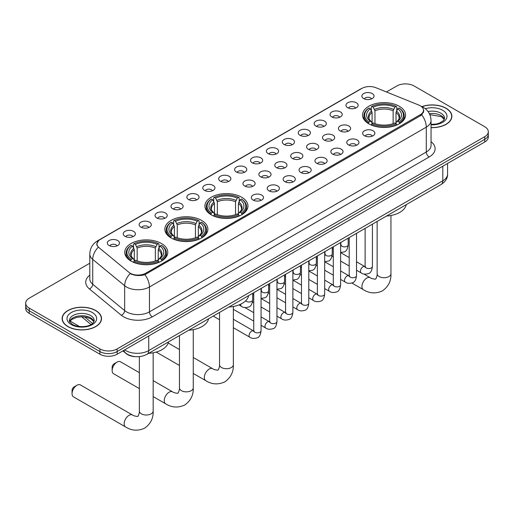 <?xml version="1.0" encoding="UTF-8"?>
<svg xmlns="http://www.w3.org/2000/svg" width="514" height="514" viewBox="0 0 514 514"><rect width="100%" height="100%" fill="white"/><g stroke="black" fill="none" stroke-linecap="round" stroke-linejoin="round"><path stroke-width="0.77" d="M241.664 197.235A21.524 12.426 0 0 0 218.206 194.543A21.524 12.426 0 0 0 204.919 206.024A21.524 12.426 0 0 0 211.222 214.813A21.524 12.426 0 0 0 234.68 217.506A21.524 12.426 0 0 0 247.966 206.024A21.524 12.426 0 0 0 241.664 197.235M201.578 220.384A21.524 12.426 0 0 0 178.12 217.685A21.524 12.426 0 0 0 164.827 229.167A21.524 12.426 0 0 0 171.136 237.956A21.524 12.426 0 0 0 194.594 240.648A21.524 12.426 0 0 0 207.881 229.167A21.524 12.426 0 0 0 201.578 220.384M161.486 243.527A21.524 12.426 0 0 0 138.028 240.835A21.524 12.426 0 0 0 124.741 252.316A21.524 12.426 0 0 0 131.044 261.099A21.524 12.426 0 0 0 154.502 263.798A21.524 12.426 0 0 0 167.789 252.316A21.524 12.426 0 0 0 161.486 243.527M399.269 106.244A21.524 12.426 0 0 0 375.811 103.552A21.524 12.426 0 0 0 362.524 115.033A21.524 12.426 0 0 0 368.827 123.816A21.524 12.426 0 0 0 392.285 126.515A21.524 12.426 0 0 0 405.572 115.033A21.524 12.426 0 0 0 399.269 106.244M347.747 107.734A6.091 3.514 180 0 1 346.539 106.745A6.091 3.514 180 0 1 348.556 102.37A6.091 3.514 180 0 1 356.363 102.761A6.091 3.514 180 0 1 357.571 106.745A6.091 3.514 180 0 1 347.747 107.734M355.624 108.101A3.656 2.107 0 0 0 354.641 107.073A3.656 2.107 0 0 0 351.036 106.539A3.656 2.107 0 0 0 348.492 108.101M331.838 116.922A6.091 3.514 180 0 1 330.63 115.926A6.091 3.514 180 0 1 332.648 111.557A6.091 3.514 180 0 1 340.454 111.949A6.091 3.514 180 0 1 341.662 115.926A6.091 3.514 180 0 1 331.838 116.922M339.709 117.288A3.656 2.107 0 0 0 338.732 116.26A3.656 2.107 0 0 0 335.128 115.727A3.656 2.107 0 0 0 332.577 117.288M315.93 126.11A6.091 3.514 180 0 1 314.722 125.114A6.091 3.514 180 0 1 316.74 120.739A6.091 3.514 180 0 1 324.546 121.131A6.091 3.514 180 0 1 325.754 125.114A6.091 3.514 180 0 1 315.93 126.11M323.801 126.47A3.656 2.107 0 0 0 322.824 125.442A3.656 2.107 0 0 0 319.22 124.908A3.656 2.107 0 0 0 316.669 126.47M300.022 135.291A6.091 3.514 180 0 1 298.807 134.295A6.091 3.514 180 0 1 300.825 129.926A6.091 3.514 180 0 1 308.631 130.318A6.091 3.514 180 0 1 309.846 134.295A6.091 3.514 180 0 1 300.022 135.291M307.892 135.657A3.656 2.107 0 0 0 306.909 134.629A3.656 2.107 0 0 0 303.311 134.096A3.656 2.107 0 0 0 300.761 135.657M284.107 144.479A6.091 3.514 180 0 1 282.899 143.483A6.091 3.514 180 0 1 284.917 139.114A6.091 3.514 180 0 1 292.723 139.506A6.091 3.514 180 0 1 293.931 143.483A6.091 3.514 180 0 1 284.107 144.479M291.984 144.845A3.656 2.107 0 0 0 291.001 143.817A3.656 2.107 0 0 0 287.403 143.278A3.656 2.107 0 0 0 284.852 144.845M268.199 153.66A6.091 3.514 180 0 1 266.991 152.671A6.091 3.514 180 0 1 269.008 148.295A6.091 3.514 180 0 1 276.815 148.687A6.091 3.514 180 0 1 278.023 152.671A6.091 3.514 180 0 1 268.199 153.66M276.076 154.027A3.656 2.107 0 0 0 275.093 152.999A3.656 2.107 0 0 0 271.488 152.465A3.656 2.107 0 0 0 268.944 154.027M252.29 162.848A6.091 3.514 180 0 1 251.083 161.852A6.091 3.514 180 0 1 253.1 157.483A6.091 3.514 180 0 1 260.906 157.875A6.091 3.514 180 0 1 262.114 161.852A6.091 3.514 180 0 1 252.29 162.848M260.161 163.214A3.656 2.107 0 0 0 259.184 162.186A3.656 2.107 0 0 0 255.58 161.653A3.656 2.107 0 0 0 253.029 163.214M236.382 172.036A6.091 3.514 180 0 1 235.174 171.04A6.091 3.514 180 0 1 237.192 166.671A6.091 3.514 180 0 1 244.998 167.063A6.091 3.514 180 0 1 246.206 171.04A6.091 3.514 180 0 1 236.382 172.036M244.253 172.396A3.656 2.107 0 0 0 243.27 171.374A3.656 2.107 0 0 0 239.672 170.834A3.656 2.107 0 0 0 237.121 172.396M220.474 181.217A6.091 3.514 180 0 1 219.26 180.228A6.091 3.514 180 0 1 221.277 175.852A6.091 3.514 180 0 1 229.083 176.244A6.091 3.514 180 0 1 230.298 180.228A6.091 3.514 180 0 1 220.474 181.217M228.344 181.583A3.656 2.107 0 0 0 227.361 180.555A3.656 2.107 0 0 0 223.763 180.022A3.656 2.107 0 0 0 221.213 181.583M204.559 190.405A6.091 3.514 180 0 1 203.351 189.409A6.091 3.514 180 0 1 205.369 185.04A6.091 3.514 180 0 1 213.175 185.432A6.091 3.514 180 0 1 214.383 189.409A6.091 3.514 180 0 1 204.559 190.405M212.436 190.771A3.656 2.107 0 0 0 211.453 189.743A3.656 2.107 0 0 0 207.855 189.21A3.656 2.107 0 0 0 205.304 190.771M188.651 199.593A6.091 3.514 180 0 1 187.443 198.597A6.091 3.514 180 0 1 189.46 194.221A6.091 3.514 180 0 1 197.267 194.613A6.091 3.514 180 0 1 198.475 198.597A6.091 3.514 180 0 1 188.651 199.593M196.528 199.952A3.656 2.107 0 0 0 195.545 198.924A3.656 2.107 0 0 0 191.94 198.391A3.656 2.107 0 0 0 189.396 199.952M172.743 208.774A6.091 3.514 180 0 1 171.535 207.778A6.091 3.514 180 0 1 173.552 203.409A6.091 3.514 180 0 1 181.358 203.801A6.091 3.514 180 0 1 182.566 207.778A6.091 3.514 180 0 1 172.743 208.774M180.613 209.14A3.656 2.107 0 0 0 179.637 208.112A3.656 2.107 0 0 0 176.032 207.579A3.656 2.107 0 0 0 173.481 209.14M156.834 217.962A6.091 3.514 180 0 1 155.626 216.966A6.091 3.514 180 0 1 157.644 212.597A6.091 3.514 180 0 1 165.45 212.989A6.091 3.514 180 0 1 166.658 216.966A6.091 3.514 180 0 1 156.834 217.962M164.705 218.328A3.656 2.107 0 0 0 163.722 217.3A3.656 2.107 0 0 0 160.124 216.76A3.656 2.107 0 0 0 157.573 218.328M140.926 227.143A6.091 3.514 180 0 1 139.712 226.154A6.091 3.514 180 0 1 141.729 221.778A6.091 3.514 180 0 1 149.535 222.17A6.091 3.514 180 0 1 150.75 226.154A6.091 3.514 180 0 1 140.926 227.143M148.797 227.509A3.656 2.107 0 0 0 147.814 226.481A3.656 2.107 0 0 0 144.216 225.948A3.656 2.107 0 0 0 141.665 227.509M125.011 236.331A6.091 3.514 180 0 1 123.803 235.335A6.091 3.514 180 0 1 125.821 230.966A6.091 3.514 180 0 1 133.627 231.358A6.091 3.514 180 0 1 134.835 235.335A6.091 3.514 180 0 1 125.011 236.331M132.888 236.697A3.656 2.107 0 0 0 131.905 235.669A3.656 2.107 0 0 0 128.307 235.136A3.656 2.107 0 0 0 125.757 236.697M109.103 245.519A6.091 3.514 180 0 1 107.895 244.523A6.091 3.514 180 0 1 109.912 240.147A6.091 3.514 180 0 1 117.719 240.546A6.091 3.514 180 0 1 118.927 244.523A6.091 3.514 180 0 1 109.103 245.519M116.98 245.878A3.656 2.107 0 0 0 115.997 244.85A3.656 2.107 0 0 0 112.393 244.317A3.656 2.107 0 0 0 109.848 245.878M363.655 98.553A6.091 3.514 180 0 1 362.447 97.557A6.091 3.514 180 0 1 364.465 93.188A6.091 3.514 180 0 1 372.271 93.58A6.091 3.514 180 0 1 373.479 97.557A6.091 3.514 180 0 1 363.655 98.553M371.532 98.919A3.656 2.107 0 0 0 370.549 97.891A3.656 2.107 0 0 0 366.951 97.352A3.656 2.107 0 0 0 364.4 98.919M340.197 130.935A6.091 3.514 180 0 1 338.989 129.939A6.091 3.514 180 0 1 341.007 125.564A6.091 3.514 180 0 1 348.813 125.956A6.091 3.514 180 0 1 350.021 129.939A6.091 3.514 180 0 1 340.197 130.935M348.068 131.295A3.656 2.107 0 0 0 347.085 130.267A3.656 2.107 0 0 0 343.487 129.734A3.656 2.107 0 0 0 340.936 131.295M324.283 140.116A6.091 3.514 180 0 1 323.075 139.121A6.091 3.514 180 0 1 325.092 134.752A6.091 3.514 180 0 1 332.899 135.143A6.091 3.514 180 0 1 334.113 139.121A6.091 3.514 180 0 1 324.283 140.116M332.16 140.483A3.656 2.107 0 0 0 331.177 139.455A3.656 2.107 0 0 0 327.579 138.921A3.656 2.107 0 0 0 325.028 140.483M308.374 149.304A6.091 3.514 180 0 1 307.166 148.308A6.091 3.514 180 0 1 309.184 143.939A6.091 3.514 180 0 1 316.99 144.331A6.091 3.514 180 0 1 318.198 148.308A6.091 3.514 180 0 1 308.374 149.304M316.251 149.67A3.656 2.107 0 0 0 315.268 148.642A3.656 2.107 0 0 0 311.67 148.103A3.656 2.107 0 0 0 309.12 149.67M292.466 158.485A6.091 3.514 180 0 1 291.258 157.496A6.091 3.514 180 0 1 293.276 153.121A6.091 3.514 180 0 1 301.082 153.513A6.091 3.514 180 0 1 302.29 157.496A6.091 3.514 180 0 1 292.466 158.485M300.337 158.852A3.656 2.107 0 0 0 299.36 157.824A3.656 2.107 0 0 0 295.756 157.29A3.656 2.107 0 0 0 293.211 158.852M276.558 167.673A6.091 3.514 180 0 1 275.35 166.677A6.091 3.514 180 0 1 277.367 162.308A6.091 3.514 180 0 1 285.174 162.7A6.091 3.514 180 0 1 286.382 166.677A6.091 3.514 180 0 1 276.558 167.673M284.428 168.039A3.656 2.107 0 0 0 283.452 167.011A3.656 2.107 0 0 0 279.847 166.478A3.656 2.107 0 0 0 277.297 168.039M260.649 176.861A6.091 3.514 180 0 1 259.442 175.865A6.091 3.514 180 0 1 261.459 171.49A6.091 3.514 180 0 1 269.265 171.882A6.091 3.514 180 0 1 270.473 175.865A6.091 3.514 180 0 1 260.649 176.861M268.52 177.221A3.656 2.107 0 0 0 267.537 176.193A3.656 2.107 0 0 0 263.939 175.659A3.656 2.107 0 0 0 261.388 177.221M244.735 186.042A6.091 3.514 180 0 1 243.527 185.046A6.091 3.514 180 0 1 245.544 180.677A6.091 3.514 180 0 1 253.351 181.069A6.091 3.514 180 0 1 254.558 185.046A6.091 3.514 180 0 1 244.735 186.042M252.612 186.409A3.656 2.107 0 0 0 251.629 185.381A3.656 2.107 0 0 0 248.031 184.847A3.656 2.107 0 0 0 245.48 186.409M364.465 135.754A6.091 3.514 180 0 1 363.25 134.764A6.091 3.514 180 0 1 365.268 130.389A6.091 3.514 180 0 1 373.074 130.781A6.091 3.514 180 0 1 374.288 134.764A6.091 3.514 180 0 1 364.465 135.754M372.335 136.12A3.656 2.107 0 0 0 371.352 135.092A3.656 2.107 0 0 0 367.754 134.559A3.656 2.107 0 0 0 365.203 136.12M348.55 144.942A6.091 3.514 180 0 1 347.342 143.946A6.091 3.514 180 0 1 349.359 139.577A6.091 3.514 180 0 1 357.166 139.969A6.091 3.514 180 0 1 358.374 143.946A6.091 3.514 180 0 1 348.55 144.942M356.427 145.308A3.656 2.107 0 0 0 355.444 144.28A3.656 2.107 0 0 0 351.846 143.747A3.656 2.107 0 0 0 349.295 145.308M332.642 154.129A6.091 3.514 180 0 1 331.434 153.133A6.091 3.514 180 0 1 333.451 148.764A6.091 3.514 180 0 1 341.257 149.156A6.091 3.514 180 0 1 342.465 153.133A6.091 3.514 180 0 1 332.642 154.129M340.519 154.496A3.656 2.107 0 0 0 339.536 153.468A3.656 2.107 0 0 0 335.931 152.928A3.656 2.107 0 0 0 333.387 154.496M316.733 163.311A6.091 3.514 180 0 1 315.525 162.321A6.091 3.514 180 0 1 317.543 157.946A6.091 3.514 180 0 1 325.349 158.338A6.091 3.514 180 0 1 326.557 162.321A6.091 3.514 180 0 1 316.733 163.311M324.604 163.677A3.656 2.107 0 0 0 323.627 162.649A3.656 2.107 0 0 0 320.023 162.116A3.656 2.107 0 0 0 317.472 163.677M300.825 172.498A6.091 3.514 180 0 1 299.617 171.503A6.091 3.514 180 0 1 301.634 167.134A6.091 3.514 180 0 1 309.441 167.525A6.091 3.514 180 0 1 310.649 171.503A6.091 3.514 180 0 1 300.825 172.498M308.696 172.865A3.656 2.107 0 0 0 307.713 171.837A3.656 2.107 0 0 0 304.115 171.303A3.656 2.107 0 0 0 301.564 172.865M284.917 181.686A6.091 3.514 180 0 1 283.702 180.69A6.091 3.514 180 0 1 285.72 176.315A6.091 3.514 180 0 1 293.526 176.707A6.091 3.514 180 0 1 294.74 180.69A6.091 3.514 180 0 1 284.917 181.686M292.787 182.046A3.656 2.107 0 0 0 291.804 181.018A3.656 2.107 0 0 0 288.206 180.485A3.656 2.107 0 0 0 285.656 182.046M269.002 190.867A6.091 3.514 180 0 1 267.794 189.872A6.091 3.514 180 0 1 269.811 185.503A6.091 3.514 180 0 1 277.618 185.895A6.091 3.514 180 0 1 278.826 189.872A6.091 3.514 180 0 1 269.002 190.867M276.879 191.234A3.656 2.107 0 0 0 275.896 190.206A3.656 2.107 0 0 0 272.298 189.672A3.656 2.107 0 0 0 269.747 191.234M253.094 200.055A6.091 3.514 180 0 1 251.886 199.059A6.091 3.514 180 0 1 253.903 194.69A6.091 3.514 180 0 1 261.71 195.082A6.091 3.514 180 0 1 262.917 199.059A6.091 3.514 180 0 1 253.094 200.055M260.971 200.421A3.656 2.107 0 0 0 259.988 199.393A3.656 2.107 0 0 0 256.383 198.854A3.656 2.107 0 0 0 253.839 200.421M418.794 105.055A10.967 6.329 180 0 1 420.259 105.762A10.967 6.329 180 0 1 423.472 110.24A10.967 6.329 180 0 1 420.259 114.718L145.719 273.223A10.967 6.329 180 0 1 128.982 272.375L98.945 247.607A10.967 6.329 180 0 1 96.96 243.977A10.967 6.329 180 0 1 100.172 239.498L361.85 88.421A10.967 6.329 180 0 1 375.895 87.708L418.794 105.055M135.394 356.671A12.182 7.035 180 0 1 126.264 353.69L122.885 350.901M431.047 127.645A19.699 11.372 0 0 0 451.877 116.292A19.699 11.372 0 0 0 446.107 108.248A19.699 11.372 0 0 0 421.84 106.61M95.752 310.527A19.699 11.372 0 0 0 74.286 308.059A19.699 11.372 0 0 0 62.123 318.571A19.699 11.372 0 0 0 67.893 326.608A19.699 11.372 0 0 0 89.359 329.076A19.699 11.372 0 0 0 101.521 318.571A19.699 11.372 0 0 0 95.752 310.527M423.902 110.703L421.756 114.828L420.69 115.605L144.916 274.662C140.328 275.973 135.825 275.812 131.391 274.168L130.209 273.596A14.212 9.509 129.5 0 0 124.658 285.733L92.726 259.403A16.242 9.38 180 0 1 89.789 254.019L89.789 278.89A16.242 9.38 0 0 0 92.726 284.274L124.658 310.604A16.242 9.38 0 0 0 126.476 311.857A16.242 9.38 0 0 0 149.452 311.857L426.292 152.022A16.242 9.38 0 0 0 431.047 145.391L431.047 120.52A16.242 9.38 180 0 1 426.292 127.151A14.212 8.205 -120 0 0 421.756 114.828M89.789 263.232L29.266 298.178A12.182 7.035 0 0 0 25.7 303.151L25.7 308.458A12.182 7.035 0 0 0 29.266 313.431L99.915 354.217L99.915 351.563A12.182 7.035 0 0 0 117.147 351.563L484.734 139.339A12.182 7.035 0 0 0 488.3 134.366A12.182 7.035 0 0 1 484.734 139.339L117.147 351.563A12.182 7.035 0 0 1 99.915 351.563L29.266 310.777L99.915 351.563L99.915 348.91A12.182 7.035 0 0 0 117.147 348.91L484.734 136.685A12.182 7.035 0 0 0 488.3 131.713A12.182 7.035 0 0 0 484.734 126.74L414.085 85.954A12.182 7.035 0 0 0 396.853 85.954L386.432 91.967M25.7 305.804A12.182 7.035 0 0 0 29.266 310.777A12.182 7.035 0 0 1 25.7 305.804M431.047 141.671A20.309 11.726 180 0 1 429.164 156.995L152.324 316.83A20.309 11.726 180 0 1 123.604 316.83A20.309 11.726 180 0 1 121.33 315.262L89.397 288.932A4.061 2.718 -50.5 0 0 92.726 284.274L92.726 259.403A14.212 9.509 129.5 0 1 98.238 247.305L96.677 243.97L98.682 240.558M25.7 303.151A12.182 7.035 0 0 0 29.266 308.124L99.915 348.91M99.915 354.217A12.182 7.035 0 0 0 117.147 354.217L484.734 141.992A12.182 7.035 0 0 0 488.3 137.02L488.3 131.713M431.047 127.53A19.493 11.257 0 0 0 451.671 116.292A19.493 11.257 0 0 0 445.966 108.332A19.493 11.257 0 0 0 422.013 106.687M68.034 326.525A19.493 11.257 0 0 0 89.282 328.966A19.493 11.257 0 0 0 101.316 318.571A19.493 11.257 0 0 0 95.604 310.61A19.493 11.257 0 0 0 74.363 308.169A19.493 11.257 0 0 0 62.329 318.571A19.493 11.257 0 0 0 68.034 326.525M368.442 123.591L369.02 122.049A19.333 11.16 0 0 1 369.02 108.011L370.343 108.782A17.463 10.081 0 0 0 370.343 121.285L371.661 122.03L372.085 123.598M372.085 122.955L372.085 112.457L370.343 108.782M371.314 110.446L371.314 106.687L371.892 106.353A19.333 11.16 0 0 1 396.204 106.353L394.874 107.124A17.463 10.081 0 0 0 373.215 107.124L374.957 110.799L374.957 123.643M393.139 123.643L393.139 110.799L394.874 107.124M386.47 216.06A22.34 12.895 0 0 0 406.253 204.636M371.314 124.703A20.142 11.629 0 0 0 396.782 124.703L396.204 123.707A19.333 11.16 0 0 1 371.892 123.707L371.314 125.05M396.782 125.05L396.782 124.703M369.02 108.011L368.442 108.345A20.142 11.629 0 0 0 363.906 115.695A20.142 11.629 0 0 0 368.442 123.045M396.204 106.353L396.782 106.687L396.782 110.446M371.892 123.707L373.215 122.942A17.463 10.081 0 0 0 394.874 122.942L396.204 123.707M370.343 121.285L369.02 122.049M373.215 107.124L371.892 106.353M371.661 111.043A15.619 9.021 0 0 0 371.661 122.03L371.731 122.081C369.515 119.935 368.609 118.477 369.02 117.706A15.028 8.674 0 0 1 372.085 112.457M399.654 123.045A20.142 11.629 0 0 0 404.19 115.695A20.142 11.629 0 0 0 399.654 108.345L399.076 108.011A19.333 11.16 0 0 1 399.076 122.049L399.654 123.591M399.076 122.049L397.746 121.285A17.463 10.081 0 0 0 397.746 108.782L399.076 108.011M397.746 108.782L396.011 112.457L396.011 122.955L396.435 122.03L397.746 121.285M396.011 112.457A15.028 8.674 0 0 1 399.076 117.706C399.481 118.483 398.581 119.935 396.365 122.081L396.435 122.03A15.619 9.021 0 0 0 396.435 111.043M396.011 123.598L396.011 122.955M210.836 214.582L211.415 213.04A19.333 11.16 0 0 1 211.415 199.002L212.745 199.773A17.463 10.081 0 0 0 212.745 212.276L214.055 213.021L214.479 214.589M214.479 213.946L214.479 203.448L212.745 199.773M213.708 201.437L213.708 197.678L214.287 197.344A19.333 11.16 0 0 1 238.605 197.344L237.275 198.115A17.463 10.081 0 0 0 215.617 198.115L217.351 201.79L217.351 214.634M235.534 214.634L235.534 201.79L237.275 198.115M228.871 307.051A22.34 12.895 0 0 0 248.647 295.627M213.708 215.7A20.142 11.629 0 0 0 239.177 215.7L238.605 214.698A19.333 11.16 0 0 1 214.287 214.698L213.708 216.041M239.177 216.041L239.177 215.7M211.415 199.002L210.836 199.336A20.142 11.629 0 0 0 206.3 206.686A20.142 11.629 0 0 0 210.836 214.036M238.605 197.344L239.177 197.678L239.177 201.437M214.287 214.698L215.617 213.933A17.463 10.081 0 0 0 237.275 213.933L238.605 214.698M212.745 212.276L211.415 213.04M215.617 198.115L214.287 197.344M214.055 202.034A15.619 9.021 0 0 0 214.055 213.021L214.132 213.072C211.909 210.926 211.003 209.468 211.415 208.697A15.028 8.674 0 0 1 214.479 203.448M242.049 214.036A20.142 11.629 0 0 0 246.591 206.686A20.142 11.629 0 0 0 242.049 199.336L241.477 199.002A19.333 11.16 0 0 1 241.477 213.04L242.049 214.582M241.477 213.04L240.147 212.276A17.463 10.081 0 0 0 240.147 199.773L241.477 199.002M240.147 199.773L238.406 203.448L238.406 213.946L238.83 213.021L240.147 212.276M238.406 203.448A15.028 8.674 0 0 1 241.471 208.697C241.882 209.474 240.976 210.926 238.759 213.072L238.83 213.021A15.619 9.021 0 0 0 238.83 202.034M238.406 214.589L238.406 213.946M112.148 370.568L112.148 367.247A2.84 1.638 -60 0 1 114.159 363.771L117.031 362.113A6.907 3.983 120 0 0 112.148 370.568A6.907 3.983 120 0 0 113.575 373.729L139.358 388.61M170.744 237.725L171.323 236.189A19.333 11.16 0 0 1 171.323 222.151L172.653 222.915A17.463 10.081 0 0 0 172.653 235.418L173.963 236.17L174.387 237.731M174.387 237.095L174.387 226.597L172.653 222.915M173.616 224.579L173.616 220.821L174.195 220.493A19.333 11.16 0 0 1 198.513 220.493L197.183 221.258A17.463 10.081 0 0 0 175.525 221.258L177.259 224.939L177.259 237.776M195.448 237.776L195.448 224.939L197.183 221.258M188.779 330.194A22.34 12.895 0 0 0 208.562 318.776M173.616 238.843A20.142 11.629 0 0 0 199.091 238.843L198.513 237.847A19.333 11.16 0 0 1 174.195 237.847L173.616 239.19M199.091 239.19L199.091 238.843M171.323 222.151L170.744 222.478A20.142 11.629 0 0 0 166.208 229.835A20.142 11.629 0 0 0 170.744 237.185M198.513 220.493L199.091 220.821L199.091 224.579M174.195 237.847L175.525 237.076A17.463 10.081 0 0 0 197.183 237.076L198.513 237.847M172.653 235.418L171.323 236.189M175.525 221.258L174.195 220.493M173.963 225.177A15.619 9.021 0 0 0 173.963 236.17L174.04 236.215C171.817 234.069 170.918 232.611 171.329 231.846A15.028 8.674 0 0 1 174.387 226.597M201.963 237.185A20.142 11.629 0 0 0 206.499 229.835A20.142 11.629 0 0 0 201.963 222.478L201.385 222.151A19.333 11.16 0 0 1 201.385 236.189L201.963 237.725M201.385 236.189L200.055 235.418A17.463 10.081 0 0 0 200.055 222.915L201.385 222.151M200.055 222.915L198.32 226.597L198.32 237.095L198.745 236.17L200.055 235.418M198.32 226.597A15.028 8.674 0 0 1 201.379 231.846C201.79 232.617 200.884 234.076 198.667 236.215L198.745 236.17A15.619 9.021 0 0 0 198.745 225.177M198.32 237.731L198.32 237.095M139.358 372.669L120.482 361.766A6.907 3.983 120 0 0 117.031 362.113L114.159 363.771M72.056 393.711L72.056 390.396A2.84 1.638 -60 0 1 74.067 386.913L76.939 385.256A6.907 3.983 120 0 0 72.056 393.711A6.907 3.983 120 0 0 73.489 396.872L125.583 426.948A6.907 3.983 -60 0 1 124.523 421.416A6.907 3.983 -60 0 1 129.033 415.331A6.907 3.983 -60 0 1 132.483 414.991C133.274 415.929 138.504 416.88 137.765 416.199C137.99 417.182 139.782 412.177 139.358 411.02A6.907 3.983 180 0 0 141.382 413.841A6.907 3.983 180 0 0 151.148 413.841A6.907 3.983 180 0 0 153.166 411.02C153.461 418.165 150.628 423.877 144.672 428.156C137.99 431.182 131.623 430.777 125.583 426.948M130.659 260.874L131.237 259.332A19.333 11.16 0 0 1 131.237 245.294L132.561 246.065A17.463 10.081 0 0 0 132.561 258.568L133.878 259.313L134.302 260.881M134.302 260.238L134.302 249.74L132.561 246.065M133.531 247.729L133.531 243.964L134.109 243.636A19.333 11.16 0 0 1 158.421 243.636L157.091 244.407A17.463 10.081 0 0 0 135.433 244.407L137.174 248.082L137.174 260.926M155.357 260.926L155.357 248.082L157.091 244.407M148.687 353.343A22.34 12.895 0 0 0 168.47 341.919M133.531 261.986A20.142 11.629 0 0 0 158.999 261.986L158.421 260.99A19.333 11.16 0 0 1 134.109 260.99L133.531 262.333M158.999 262.333L158.999 261.986M131.237 245.294L130.659 245.628A20.142 11.629 0 0 0 126.123 252.978A20.142 11.629 0 0 0 130.659 260.328M158.421 243.636L158.999 243.964L158.999 247.729M134.109 260.99L135.433 260.225A17.463 10.081 0 0 0 157.091 260.225L158.421 260.99M132.561 258.568L131.237 259.332M135.433 244.407L134.109 243.636M133.878 248.326A15.619 9.021 0 0 0 133.878 259.313L133.948 259.358C131.732 257.212 130.826 255.76 131.237 254.989A15.028 8.674 0 0 1 134.302 249.74M161.871 260.328A20.142 11.629 0 0 0 166.407 252.978A20.142 11.629 0 0 0 161.871 245.628L161.293 245.294A19.333 11.16 0 0 1 161.293 259.332L161.871 260.874M161.293 259.332L159.963 258.568A17.463 10.081 0 0 0 159.963 246.065L161.293 245.294M159.963 246.065L158.228 249.74L158.228 260.238L158.653 259.313L159.963 258.568M158.582 259.364L158.653 259.313A15.619 9.021 0 0 0 158.653 248.326M158.228 260.881L158.228 260.238M132.483 414.991L80.39 384.915A6.907 3.983 120 0 0 76.939 385.256L74.067 386.913M145.719 273.223L145.719 274.341M420.259 114.718L420.259 115.856M152.324 316.83A4.061 2.345 60 0 1 149.452 311.857L149.452 286.985A16.242 9.38 180 0 1 126.476 286.985A16.242 9.38 180 0 1 124.658 285.733L124.658 310.604A4.061 2.718 -50.5 0 1 121.33 315.262M421.294 106.379A14.212 6.656 112 0 0 421.101 106.308L423.35 107.381C428.207 110.298 430.777 114.68 431.047 120.52M144.916 274.662A14.212 8.205 60 0 1 149.452 286.985L426.292 127.151L426.292 152.022A4.061 2.345 60 0 0 429.164 156.995M98.964 240.327A14.212 8.205 -120 0 0 97.487 240.88C92.629 243.803 90.059 248.178 89.789 254.019M97.487 240.88L360.655 88.948A14.212 8.205 60 0 1 361.734 88.485M89.397 288.932A20.309 11.726 180 0 1 89.789 275.176M117.147 348.91L117.147 354.217M484.734 136.685L484.734 141.992M29.266 308.124L29.266 313.431M124.671 349.873A16.242 9.38 0 0 0 125.763 350.567A16.242 9.38 0 0 0 148.732 350.567L442.805 180.787A16.242 9.38 0 0 0 447.559 174.156C447.681 178.191 445.535 181.641 441.121 184.507L147.049 354.287A8.121 4.69 60 0 0 148.732 350.567L148.732 335.976M442.805 166.195L442.805 180.787A8.121 4.69 60 0 1 441.121 184.507M124.009 350.252A8.121 5.436 129.5 0 0 125.429 352.893L122.962 350.856M84.675 316.939L92.565 323.447M444.353 119.306A12.381 7.145 0 0 0 440.928 115.547A12.381 7.145 0 0 0 429.37 113.645M431.047 124.369L435.962 124.086L439.322 123.199L443.543 120.565L444.559 118.284A12.381 7.145 0 0 0 440.928 113.228A12.381 7.145 0 0 0 428.053 111.544M431.047 124.818A14.816 8.552 0 0 0 445.638 119.865A14.816 8.552 0 0 0 442.657 110.247A14.816 8.552 0 0 0 425.303 108.717M93.991 321.578A12.381 7.145 0 0 0 90.573 317.825A12.381 7.145 0 0 0 78.147 316.052A12.381 7.145 0 0 0 69.647 321.578M90.573 315.506A12.381 7.145 0 0 0 77.087 313.958A12.381 7.145 0 0 0 69.441 320.556C68.792 320.942 69.833 322.252 72.564 324.495C78.925 328.215 93.079 327.18 94.203 320.556A12.381 7.145 0 0 0 90.573 315.506M71.343 324.617A14.816 8.552 0 0 0 92.295 324.617A14.816 8.552 0 0 0 92.295 312.518A14.816 8.552 0 0 0 71.343 312.518A14.816 8.552 0 0 0 71.343 324.617M390.948 215.501L390.948 273.737A6.907 3.983 180 0 1 388.931 276.558A6.907 3.983 180 0 1 379.165 276.558A6.907 3.983 180 0 1 377.141 273.737C377.565 274.894 375.766 279.899 375.548 278.916C376.287 279.597 371.057 278.646 370.266 277.708L363.822 273.988M390.948 273.737C391.244 280.882 388.411 286.594 382.455 290.873C375.773 293.899 369.405 293.494 363.366 289.665A6.907 3.983 -60 0 1 362.306 284.133A6.907 3.983 -60 0 1 366.816 278.048A6.907 3.983 -60 0 1 370.266 277.708M393.139 110.799A15.028 8.674 0 0 0 374.957 110.799M393.563 109.386A15.619 9.021 0 0 0 374.533 109.386M233.35 306.492L233.35 364.728A6.907 3.983 180 0 1 231.326 367.549A6.907 3.983 180 0 1 221.56 367.549A6.907 3.983 180 0 1 219.542 364.728C219.96 365.884 218.167 370.89 217.942 369.907C218.688 370.588 213.451 369.637 212.667 368.699L193.258 357.493M233.35 364.728C233.645 371.873 230.812 377.584 224.849 381.863C218.167 384.89 211.807 384.485 205.761 380.656A6.907 3.983 -60 0 1 204.701 375.124A6.907 3.983 -60 0 1 209.211 369.039A6.907 3.983 -60 0 1 212.667 368.699M235.534 201.79A15.028 8.674 0 0 0 217.351 201.79M235.958 200.376A15.619 9.021 0 0 0 216.927 200.376M193.258 329.641L193.258 387.877A6.907 3.983 180 0 1 191.234 390.691A6.907 3.983 180 0 1 181.474 390.691A6.907 3.983 180 0 1 179.45 387.877C179.868 389.027 178.075 394.032 177.857 393.049C178.596 393.73 173.366 392.786 172.576 391.841L153.166 380.636M193.258 387.877C193.553 395.022 190.72 400.734 184.757 405.006C178.075 408.032 171.715 407.628 165.669 403.805A6.907 3.983 -60 0 1 164.615 398.273A6.907 3.983 -60 0 1 169.125 392.188A6.907 3.983 -60 0 1 172.576 391.841M195.448 224.939A15.028 8.674 0 0 0 177.259 224.939M195.873 223.519A15.619 9.021 0 0 0 176.835 223.519M155.357 248.082A15.028 8.674 0 0 0 137.174 248.082M155.781 246.669A15.619 9.021 0 0 0 136.75 246.669M158.582 259.358C160.798 257.218 161.698 255.76 161.293 254.989A15.028 8.674 0 0 0 158.228 249.74M372.425 224.168L372.425 266.445A3.656 2.107 180 0 1 371.185 268.025A3.656 2.107 180 0 1 366.186 267.935A3.656 2.107 180 0 1 365.113 266.445L364.998 267.235L365.325 266.959M372.425 266.445C371.924 270.685 370.607 273.056 368.48 273.557C365.46 274.489 363.032 274.277 361.201 272.921A3.656 2.107 -60 0 1 360.635 269.998A3.656 2.107 -60 0 1 363.025 266.772A3.656 2.107 -60 0 1 363.186 266.689A3.656 2.107 -60 0 1 364.856 266.593L365.595 266.888M356.517 233.356L356.517 275.626A3.656 2.107 180 0 1 355.277 277.213A3.656 2.107 180 0 1 350.278 277.123A3.656 2.107 180 0 1 349.205 275.626L349.09 276.416L349.417 276.147M356.517 275.626C356.016 279.873 354.699 282.244 352.572 282.739C349.552 283.677 347.123 283.465 345.286 282.109A3.656 2.107 -60 0 1 344.727 279.179A3.656 2.107 -60 0 1 347.117 275.96A3.656 2.107 -60 0 1 347.278 275.87A3.656 2.107 -60 0 1 348.942 275.78L349.687 276.069M340.602 242.537L340.602 284.814A3.656 2.107 180 0 1 339.368 286.394A3.656 2.107 180 0 1 334.363 286.304A3.656 2.107 180 0 1 333.297 284.814L333.175 285.604L333.502 285.334M340.602 284.814C340.107 289.061 338.79 291.432 336.664 291.926C333.644 292.858 331.215 292.652 329.378 291.297A3.656 2.107 -60 0 1 328.819 288.367A3.656 2.107 -60 0 1 331.209 285.148A3.656 2.107 -60 0 1 331.369 285.058A3.656 2.107 -60 0 1 333.033 284.962L333.779 285.257M324.694 251.725L324.694 294.002A3.656 2.107 180 0 1 323.46 295.582A3.656 2.107 180 0 1 318.455 295.492A3.656 2.107 180 0 1 317.382 294.002L317.267 294.785L317.594 294.516M324.694 294.002C324.193 298.242 322.882 300.613 320.755 301.114C317.736 302.046 315.307 301.834 313.469 300.478A3.656 2.107 -60 0 1 312.91 297.548A3.656 2.107 -60 0 1 315.294 294.329A3.656 2.107 -60 0 1 315.461 294.239A3.656 2.107 -60 0 1 317.125 294.149L317.864 294.445M308.786 260.913L308.786 303.183A3.656 2.107 180 0 1 307.545 304.77A3.656 2.107 180 0 1 302.547 304.673A3.656 2.107 180 0 1 301.474 303.183L301.358 303.973L301.686 303.703M308.786 303.183C308.284 307.43 306.974 309.801 304.841 310.295C301.821 311.233 299.399 311.021 297.561 309.666A3.656 2.107 -60 0 1 297.002 306.736A3.656 2.107 -60 0 1 299.386 303.517A3.656 2.107 -60 0 1 299.553 303.427A3.656 2.107 -60 0 1 301.217 303.337L301.956 303.626M292.877 270.094L292.877 312.371A3.656 2.107 180 0 1 291.637 313.951A3.656 2.107 180 0 1 286.639 313.861A3.656 2.107 180 0 1 285.566 312.371L285.45 313.161L285.778 312.891M292.877 312.371C292.376 316.611 291.059 318.982 288.932 319.483C285.912 320.415 283.484 320.203 281.653 318.853A3.656 2.107 -60 0 1 281.087 315.924A3.656 2.107 -60 0 1 283.477 312.698A3.656 2.107 -60 0 1 283.638 312.615A3.656 2.107 -60 0 1 285.302 312.518L286.047 312.814M276.969 279.282L276.969 321.552A3.656 2.107 180 0 1 275.729 323.139A3.656 2.107 180 0 1 270.73 323.049A3.656 2.107 180 0 1 269.657 321.552L269.542 322.342L269.863 322.072M276.969 321.552C276.468 325.799 275.151 328.17 273.024 328.664C270.004 329.602 267.576 329.39 265.738 328.035A3.656 2.107 -60 0 1 265.179 325.105A3.656 2.107 -60 0 1 267.569 321.886A3.656 2.107 -60 0 1 267.73 321.796A3.656 2.107 -60 0 1 269.394 321.706L270.139 321.995M261.054 288.47L261.054 330.74A3.656 2.107 180 0 1 259.821 332.32A3.656 2.107 180 0 1 254.815 332.23A3.656 2.107 180 0 1 253.749 330.74L253.627 331.53L253.955 331.26M261.054 330.74C260.553 334.987 259.242 337.357 257.116 337.852C254.096 338.784 251.667 338.578 249.83 337.223A3.656 2.107 -60 0 1 249.271 334.293A3.656 2.107 -60 0 1 251.661 331.074A3.656 2.107 -60 0 1 251.821 330.984A3.656 2.107 -60 0 1 253.486 330.887L254.231 331.183M348.158 238.181L348.158 244.773A3.656 2.107 180 0 1 346.918 246.354A3.656 2.107 180 0 1 341.919 246.264A3.656 2.107 180 0 1 340.846 244.773L340.846 242.402M332.25 247.362L332.25 253.955A3.656 2.107 180 0 1 331.01 255.542A3.656 2.107 180 0 1 326.011 255.452A3.656 2.107 180 0 1 324.938 253.955L324.938 251.584M316.341 256.55L316.341 263.142A3.656 2.107 180 0 1 315.101 264.723A3.656 2.107 180 0 1 310.096 264.633A3.656 2.107 180 0 1 309.03 263.142L309.03 260.771M300.427 265.738L300.427 272.33A3.656 2.107 180 0 1 299.193 273.911A3.656 2.107 180 0 1 294.188 273.821A3.656 2.107 180 0 1 293.121 272.33L293.121 269.953M284.518 274.919L284.518 281.511A3.656 2.107 180 0 1 283.285 283.098A3.656 2.107 180 0 1 278.28 283.008A3.656 2.107 180 0 1 277.207 281.511L277.207 279.141M268.61 284.107L268.61 290.699A3.656 2.107 180 0 1 267.37 292.28A3.656 2.107 180 0 1 262.371 292.19A3.656 2.107 180 0 1 261.298 290.699L261.298 288.328M252.702 293.288L252.702 299.887A3.656 2.107 180 0 1 251.462 301.467A3.656 2.107 180 0 1 246.463 301.377A3.656 2.107 180 0 1 245.711 300.754M238.959 304.911L241.477 306.363A3.656 2.107 -60 0 1 240.758 304.127M96.96 243.977L96.96 245.39M423.472 110.24L423.472 112.572M360.655 88.948L363.263 87.733M147.049 354.287C140.515 357.571 133.981 357.571 127.44 354.287L125.429 352.893M447.559 174.156L447.559 163.452M91.023 324.527L81.61 316.765M444.289 119.441L441.436 116.665L429.826 114.609M451.671 117.924L451.671 116.292M93.933 321.719L91.081 318.943L86.725 317.299L81.81 316.765L76.573 317.382L71.684 319.509L69.711 321.719M101.316 320.196L101.316 318.571M62.329 320.196L62.329 318.571M363.366 289.665L351.865 283.028M363.906 119.409L363.906 115.695M404.19 119.409L404.19 115.695M377.141 221.444L377.141 273.737M205.761 380.656L193.258 373.44M179.45 365.467L156.237 352.064M206.3 210.399L206.3 206.686M246.591 210.399L246.591 206.686M179.45 349.52L168.181 343.018M219.542 312.435L219.542 364.728M165.669 403.805L153.166 396.583M166.208 233.549L166.208 229.835M206.499 233.549L206.499 229.835M179.45 335.584L179.45 387.877M153.166 352.784L153.166 411.02M126.123 256.692L126.123 252.978M166.407 256.692L166.407 252.978M139.358 356.645L139.358 411.02M361.201 272.921L356.517 270.223M349.205 266.001L340.602 261.035M333.297 256.814L332.031 256.081M365.113 228.389L365.113 266.445M364.856 266.593L356.517 261.78M349.205 257.559L340.602 252.592M345.286 282.109L340.602 279.404M333.297 275.183L324.694 270.223M317.382 266.001L316.123 265.269M349.205 237.577L349.205 275.626M348.942 275.78L340.602 270.962M333.297 266.747L324.694 261.78M329.378 291.297L324.694 288.592M317.382 284.37L308.786 279.404M301.474 275.183L300.208 274.457M333.297 246.759L333.297 284.814M333.033 284.962L324.694 280.149M317.382 275.928L308.786 270.962M313.469 300.478L308.786 297.773M301.474 293.558L292.877 288.592M285.566 284.37L284.3 283.638M317.382 255.946L317.382 294.002M317.125 294.149L308.786 289.337M301.474 285.116L292.877 280.149M297.561 309.666L292.877 306.961M285.566 302.74L276.969 297.773M269.657 293.558L268.392 292.826M301.474 265.134L301.474 303.183M301.217 303.337L292.877 298.518M285.566 294.297L276.969 289.337M281.653 318.853L276.969 316.149M269.657 311.927L261.054 306.961M253.749 302.74L252.483 302.014M285.566 274.315L285.566 312.371M285.302 312.518L276.969 307.706M269.657 303.485L261.054 298.518M265.738 328.035L261.054 325.33M253.749 321.109L233.35 309.332M269.657 283.503L269.657 321.552M269.394 321.706L261.054 316.894M253.749 312.673L244.927 307.578M249.83 337.223L233.35 327.707M219.542 319.734L213.22 316.084M253.749 292.684L253.749 330.74M253.486 330.887L233.35 319.265M341.328 245.217L340.589 244.921M340.602 252.49L344.213 251.886C346.34 251.385 347.657 249.014 348.158 244.773M333.297 249.155L332.25 248.551M341.058 245.294L340.731 245.563L340.846 244.773M325.42 254.404L324.675 254.109M324.694 261.677L328.305 261.067C330.431 260.572 331.748 258.201 332.25 253.955M317.382 258.336L316.341 257.732M325.15 254.475L324.822 254.745L324.938 253.955M309.512 263.586L308.766 263.296M308.786 270.859L312.396 270.255C314.523 269.76 315.84 267.389 316.341 263.142M301.474 267.524L300.427 266.92M309.235 263.663L308.914 263.933L309.03 263.142M293.603 272.773L292.858 272.478M292.877 280.046L296.488 279.443C298.615 278.941 299.925 276.571 300.427 272.33M285.566 276.712L284.518 276.108M293.327 272.85L292.999 273.12L293.121 272.33M277.688 281.955L276.95 281.666M276.969 289.234L280.573 288.624C282.706 288.129 284.017 285.758 284.518 281.511M269.657 285.893L268.61 285.289M277.419 282.032L277.091 282.302L277.207 281.511M261.78 291.142L261.041 290.847M261.054 298.416L264.665 297.812C266.792 297.317 268.109 294.946 268.61 290.699M253.749 295.081L252.702 294.477M261.51 291.22L261.183 291.489L261.298 290.699M241.477 306.363C243.276 307.713 245.705 307.925 248.757 306.999C250.883 306.498 252.201 304.127 252.702 299.887M70.077 321.077L79.586 326.57"/></g></svg>

